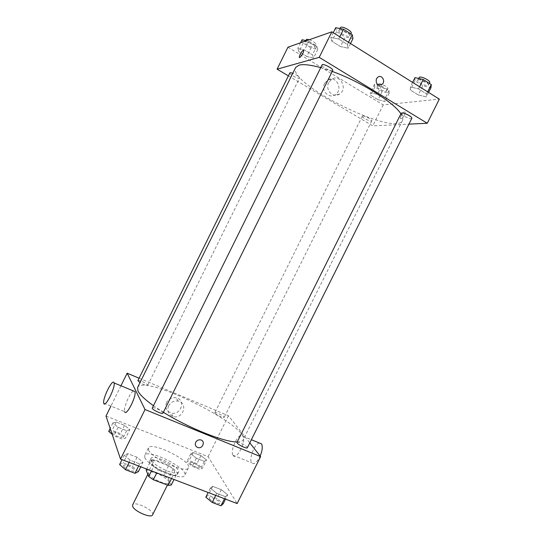 <?xml version="1.0" encoding="UTF-8"?>
<svg xmlns="http://www.w3.org/2000/svg" width="543" height="543" viewBox="0 0 543 543"><rect width="100%" height="100%" fill="white"/><g stroke="black" fill="none" stroke-linecap="round" stroke-linejoin="round"><path stroke-width="0.41" stroke-dasharray="2.71 2.04" d="M152.61 514.839C155.155 510.773 134.331 500.436 132.628 504.922M148.66 473.835C150.024 478.322 167.638 486.06 168.615 482.625C170.882 479.123 150.031 468.772 148.612 472.688L148.66 473.835M171.513 478.539L173.122 475.301L176.19 475.098L173.156 468.874L168.561 465.785L154.219 460.24L149.352 470.062L163.721 475.546L168.289 478.661L171.235 485.069M149.352 470.062L146.148 470.231M173.122 475.301L158.386 469.661L156.771 472.912M151.49 470.903L153.696 466.464L151.049 460.349L146.719 469.084M153.696 466.464L158.386 469.661M154.219 460.24L151.049 460.349M166.28 473.577C157.246 470.224 148.205 463.227 149.766 460.926C151.64 455.787 180.256 469.994 177.289 474.589C176.129 476.15 172.457 475.811 166.28 473.577M167.536 471.046C173.706 473.292 177.371 473.645 178.525 472.105C181.457 467.571 152.841 453.364 151.002 458.441L151.097 459.914C153.445 463.715 158.923 467.428 167.536 471.046M168.561 465.785L163.721 475.546M176.19 475.098L174.011 479.489M173.156 468.874L168.289 478.661M144.811 457.484C147.391 466.03 183.086 481.872 184.742 475.295C188.944 468.643 147.458 448.05 144.703 455.414L144.811 457.484M148.538 449.964C151.226 458.292 186.901 474.195 188.448 467.835C192.521 461.448 151.029 440.855 148.402 447.955L148.538 449.964M227.68 494.788L225.494 496.689L216.738 493.343L210.324 488.13L212.686 486.345L221.286 489.65L227.68 494.788L225.494 496.689L216.738 493.343L210.324 488.13L212.686 486.345L221.286 489.65L227.68 494.788L225.515 499.126M206.55 460.016L204.351 461.346L196.396 458.204L190.776 453.772L193.111 452.529L200.937 455.631L206.55 460.016L204.351 461.346L196.396 458.204L190.776 453.772L193.111 452.529L200.937 455.631L206.55 460.016L202.525 468.107L200.286 469.525L192.317 466.41L186.724 461.923L189.107 460.586L196.939 463.661L202.525 468.107M106.007 416.053L208.105 456.643L237.148 503.558M142.999 462.303L139.653 463.871L130.191 460.254L124.259 455.115L127.781 453.67L137.06 457.233L142.999 462.303L139.653 463.871L130.191 460.254L124.259 455.115L127.781 453.67L137.06 457.233L142.999 462.303L140.766 466.81M129.797 429.642L126.648 430.674L118.123 427.307L112.89 422.949L116.182 422.006L124.557 425.332L129.797 429.642L126.648 430.674L118.123 427.307L112.89 422.949L116.182 422.006L124.557 425.332L129.797 429.642L125.657 438.018L122.46 439.151L113.921 435.812L112.17 434.325M153.255 405.567L163.395 412.28M237.25 441.954C240.495 441.948 242.456 441.269 243.135 439.905C250.717 426.581 143.617 373.421 137.583 387.512M139.089 378.206L228.46 415.748L249.794 442.871M214.974 413.182C216.039 414.838 223.954 418.504 224.164 417.438C224.938 416.427 215.177 411.506 214.831 412.734L214.974 413.182M247.35 447.771C248.266 446.509 237.461 440.936 237.006 442.436M162.975 413.114C163.966 411.743 152.624 406.232 152.128 407.841M137.895 380.623C138.18 379.455 146.922 383.385 147.621 384.987L147.669 385.313C146.461 385.713 143.902 384.824 139.992 382.639M228.46 415.748L208.105 456.643M120.94 385.774L110.921 406.096M166.565 402.444C164.76 407.46 166.239 410.963 170.984 412.951C180.826 416.121 186.33 399.668 176.047 397.768C171.907 397.177 168.744 398.738 166.565 402.444M233.11 455.414C236.327 460.932 246.515 441.16 242.986 436.233C239.85 430.253 229.445 450.167 233.022 455.272L233.11 455.414M103.781 403.225L124.659 411.635C123.173 408.221 129.987 392.29 133.476 390.96M259.357 443C254.647 443.672 248.66 458.916 251.626 462.765L251.721 462.914C254.09 464.828 256.907 462.548 260.172 456.059M168.568 405.859C166.742 410.936 168.235 414.479 173.041 416.488C183.005 419.678 188.584 403.021 178.172 401.107C173.977 400.517 170.78 402.098 168.568 405.859M195.711 442.301C196.831 440.393 198.446 439.586 200.55 439.878L200.55 439.878M320.499 67.597L332.235 71.425M400.89 113.833C402.75 116.684 403.279 118.917 402.472 120.539C395.087 137.196 286.833 83.459 295.636 67.502M289.806 72.986C288.951 74.113 297.435 78.816 299.234 78.219L299.553 78.016C299.2 76.651 296.946 75.083 292.772 73.298M411.825 118.306C411.241 120.057 400.116 114.783 401.182 113.256M332.73 70.42C332.092 72.328 320.709 66.545 321.836 64.882M362.778 115.992C364.848 115.679 372.613 119.854 371.806 120.838C371.358 122.277 361.421 117.431 362.303 116.202L362.778 115.992M288.381 75.864L372.79 125.874L408.913 124.143M378.037 99.715L385.035 101.541L384.79 98.914L377.385 94.401L370.34 92.602L370.747 95.29L378.037 99.715L385.035 101.541L384.79 98.914L377.385 94.401L370.34 92.602L370.747 95.29L378.037 99.715L382.15 91.462L389.175 93.226L388.971 90.505L381.58 85.964L374.507 84.226L374.867 87.002L382.15 91.462M340.427 46.549L348.192 48.205L347.432 44.478L338.696 39.028L330.884 37.419L331.848 41.22L340.427 46.549L348.192 48.205L347.432 44.478L338.696 39.028L330.884 37.419L331.848 41.22L340.427 46.549L345.151 37.005L352.964 38.58M287.946 47.193L383.222 104.921L439.321 99.131M418.259 94.93L426.364 96.919L426.594 93.939L418.524 88.896L410.352 86.941L410.318 89.995L418.259 94.93L426.364 96.919L426.594 93.939L418.524 88.896L410.352 86.941L410.318 89.995L418.259 94.93L422.834 85.76L430.979 87.674M306.809 56.486L313.515 58.047L312.429 54.823L304.487 49.983L297.754 48.463L298.996 51.741L306.809 56.486L313.515 58.047L312.429 54.823L304.487 49.983L297.754 48.463L298.996 51.741L306.809 56.486L311.037 47.927L317.777 49.42L316.745 46.101L308.811 41.227L306.449 40.718M383.222 104.921L372.79 125.874M324.585 83.391C320.757 90.335 328.712 99.05 334.983 94.882C343.97 90.05 336.029 74.255 327.477 80.126L324.585 83.391M401.053 118.747C403.612 117.295 404.956 115.13 405.085 112.245C404.291 110.154 399.438 116.602 400.449 118.394L401.053 118.747C403.612 117.295 404.956 115.13 405.085 112.245C404.284 110.148 399.438 116.602 400.449 118.394L401.046 118.747M303.523 50.268L303.666 50.492C304.155 51.857 300.245 58.244 299.403 57.463M328.719 82.597C324.836 89.629 332.879 98.466 339.226 94.251C348.328 89.351 340.305 73.339 331.651 79.285L328.719 82.597M376.435 78.776L377.942 77.086M302.044 39.768L303.238 43.148L311.037 47.927M305.39 41.825C307.236 40.942 315.822 45.788 314.811 47.139C314.2 48.951 304.012 43.657 305.071 42.076L305.39 41.825M317.777 49.42L313.515 58.047M316.745 46.101L312.429 54.823M308.811 41.227L304.487 49.983M300.557 42.782L297.754 48.463M303.238 43.148L298.996 51.741M309.32 39.714C313.535 41.444 315.775 43.094 316.033 44.662C315.408 46.494 305.227 41.2 306.293 39.598M377.623 86.14C379.795 85.624 387.546 89.853 386.63 91.048C386.059 92.731 376.109 87.898 377.113 86.418L377.623 86.14M389.175 93.226L385.035 101.541M388.971 90.505L384.79 98.914M381.58 85.964L377.385 94.401M374.507 84.226L370.34 92.602M374.867 87.002L370.747 95.29M378.81 83.744C380.989 83.222 388.74 87.45 387.817 88.658C387.24 90.369 377.283 85.529 378.301 84.036L378.81 83.744M335.689 27.707L336.592 31.63L345.151 37.005M339.361 30.021C341.662 28.962 351.022 34.263 349.814 35.94C349.013 38.18 337.624 32.363 338.913 30.374L339.361 30.021M350.513 43.528L348.192 48.205M348.518 42.279L347.432 44.478M339.789 36.815L338.696 39.028M333.219 32.702L330.884 37.419M336.592 31.63L331.848 41.22M351.185 33.177C350.371 35.444 338.981 29.627 340.285 27.605M415.001 77.615L414.906 80.785L422.834 85.76M418.395 79.76C421.056 79.149 429.452 83.71 428.366 85.17C427.633 87.233 416.474 81.986 417.689 80.147L418.395 79.76M428.61 92.425L426.364 96.919M427.653 91.828L426.594 93.939M419.583 86.771L418.524 88.896M412.612 82.407L410.352 86.941M414.906 80.785L410.318 89.995M429.696 82.509C428.943 84.599 417.784 79.353 419.013 77.493M108.722 431.393L112.055 430.355L120.444 433.647L125.657 438.018M112.326 432.805C112.761 434.753 121.666 438.608 122.1 437.047C123.139 435.513 112.917 430.667 112.326 432.411L112.326 432.805M126.648 430.674L122.46 439.151M118.123 427.307L113.921 435.812M112.89 422.949L110.181 428.441M116.182 422.006L112.055 430.355M124.557 425.332L120.444 433.647M112.313 432.825C112.747 434.773 121.659 438.629 122.094 437.061C123.125 435.534 112.903 430.687 112.313 432.432L112.313 432.825M190.084 463.233C190.98 465.215 198.921 468.792 199.301 467.387C200.272 465.969 190.545 461.034 189.996 462.67L190.084 463.233C190.973 465.236 198.914 468.813 199.295 467.408C200.265 465.982 190.532 461.055 189.989 462.69L190.07 463.254M204.351 461.346L200.286 469.525M196.396 458.204L192.317 466.41M190.776 453.772L186.724 461.923M193.111 452.529L189.107 460.586M200.937 455.631L196.939 463.661M119.609 464.516L123.186 462.955L132.478 466.485L138.377 471.629M123.6 466.03C124.164 468.433 133.877 472.62 134.447 470.713C135.702 468.799 124.374 463.328 123.607 465.48L123.6 466.03M139.653 463.871L138.608 465.989M130.191 460.254L129.139 462.378M124.259 455.115L122.012 459.663M127.781 453.67L123.186 462.955M137.06 457.233L132.478 466.485M123.594 466.05C124.15 468.453 133.87 472.641 134.433 470.733C135.689 468.819 124.361 463.349 123.594 465.5L123.594 466.05M205.817 497.171L208.234 495.27L216.847 498.542L223.207 503.755M209.517 498.569C210.63 500.979 219.202 504.854 219.691 503.178C220.858 501.413 210.1 495.793 209.401 497.795L209.517 498.569M225.494 496.689L224.476 498.725M216.738 493.343L215.714 495.386M210.324 488.13L208.145 492.501M212.686 486.345L208.234 495.27M221.286 489.65L216.847 498.542M209.51 498.589C210.623 500.999 219.189 504.875 219.677 503.198C220.845 501.433 210.093 495.813 209.388 497.816L209.51 498.589M167.4 485.069L168.615 482.625M147.805 474.324L148.612 472.688M151.002 458.441L149.766 460.926M178.525 472.105L177.289 474.589M148.402 447.955L144.703 455.414M188.448 467.835L184.742 475.295M233.022 455.272L251.626 462.765M242.986 436.233L251.375 439.701M178.172 401.107L176.047 397.768M173.041 416.488L170.984 412.951M402.472 120.539L243.135 439.905M147.669 385.313L299.553 78.016M362.303 116.202L214.831 412.734M371.806 120.838L224.164 417.438M331.651 79.285L327.477 80.126M339.226 94.251L334.983 94.882M305.804 40.582L305.071 42.076M316.033 44.662L314.811 47.139M378.301 84.036L377.113 86.418M387.817 88.658L386.63 91.048M339.837 28.514L338.913 30.374M350.853 33.842L349.814 35.94M418.551 78.43L417.689 80.147M429.289 83.33L428.366 85.17"/><path stroke-width="0.81" d="M147.805 474.324L132.628 504.922L132.607 506.198C133.741 511.146 151.395 518.748 152.61 514.839L167.4 485.069M171.513 478.539L168.133 485.34L171.235 485.069L174.011 479.489M168.133 485.34L153.364 479.768L148.694 476.544L146.148 470.231L146.719 469.084M156.771 472.912L153.364 479.768M151.49 470.903L148.694 476.544M249.794 442.871L260.613 456.615L237.148 503.558L120.519 459.093L106.007 416.053L110.921 406.096M260.613 456.615L145.029 409.537L120.519 459.093M195.711 442.301C196.831 440.393 198.446 439.586 200.55 439.878C205.641 440.78 202.933 448.993 198.012 447.602C195.548 446.658 194.781 444.893 195.711 442.301C194.781 444.893 195.548 446.658 198.012 447.602L198.012 447.602C202.933 448.993 205.641 440.78 200.55 439.878M320.499 67.597C310.46 64.834 303.299 64.026 299.017 65.16L295.636 67.502L137.583 387.512L138.01 391.103C139.877 394.761 144.954 399.587 153.255 405.567M163.395 412.28C188.543 428.04 224.843 442.416 237.25 441.954M145.029 409.537L127.15 373.19L139.089 378.206M237.203 443.061C238.52 445.077 247.065 449.041 247.35 447.771L411.825 118.306C412.782 117.098 404.372 112.598 401.84 112.958L401.182 113.256L237.006 442.436L237.203 443.061M152.183 408.275C152.97 410.223 162.642 414.553 162.975 413.114L332.73 70.42C333.796 69.036 324.409 63.823 322.25 64.603L152.183 408.275M139.992 382.639L137.895 380.623L289.806 72.986C290.077 72.592 291.068 72.701 292.772 73.298M127.15 373.19L120.94 385.774M133.476 390.96L134.895 391.544C136.816 396.078 126.03 417.207 124.659 411.635M113.996 382.706L114.071 382.937C115.652 387.363 104.813 408.709 103.781 403.225C102.267 398.888 112.544 378.24 113.996 382.706M260.172 456.059C262.371 450.622 262.826 446.57 261.543 443.902L259.357 443M332.235 71.425C360.593 81.593 394.17 102.607 400.89 113.833M408.913 124.143L427.253 123.268L319.216 57.354L277.1 69.178L288.381 75.864M319.216 57.354L331.841 31.833L439.321 99.131L427.253 123.268M376.435 78.776L377.942 77.086C382.238 74.167 386.1 82.169 381.614 84.647C377.317 85.543 375.593 83.581 376.435 78.776C375.593 83.581 377.317 85.543 381.614 84.647L381.614 84.647C386.1 82.169 382.238 74.167 377.942 77.086M331.841 31.833L287.946 47.193L277.1 69.178M299.403 57.463L299.268 57.239C299.743 54.456 301.073 52.128 303.238 50.261L303.666 50.492C304.189 52.067 299.566 59.139 299.261 57.239C299.743 54.456 301.066 52.128 303.238 50.261L303.523 50.268M306.449 40.718L302.044 39.768L300.557 42.782M305.804 40.582L306.612 39.34L309.32 39.714M350.513 43.528L352.964 38.58L352.258 34.732L343.543 29.234L335.689 27.707L333.219 32.702M352.258 34.732L348.518 42.279M343.543 29.234L339.789 36.815M339.837 28.514L340.732 27.252C343.047 26.166 352.407 31.48 351.185 33.177L350.853 33.842M428.61 92.425L430.979 87.674L431.271 84.579L423.214 79.495L415.001 77.615L412.612 82.407M431.271 84.579L427.653 91.828M423.214 79.495L419.583 86.771M418.551 78.43L419.725 77.099C422.393 76.475 430.782 81.036 429.696 82.509L429.289 83.33M112.17 434.325L108.722 431.393L110.181 428.441M140.766 466.81L138.377 471.629L134.976 473.306L125.501 469.729L119.609 464.516L122.012 459.663M138.608 465.989L134.976 473.306M129.139 462.378L125.501 469.729M225.515 499.126L223.207 503.755L220.967 505.764L212.191 502.451L205.817 497.171L208.145 492.501M224.476 498.725L220.967 505.764M215.714 495.386L212.191 502.451M134.895 391.544L114.071 382.937M251.375 439.701L261.543 443.902"/></g></svg>
